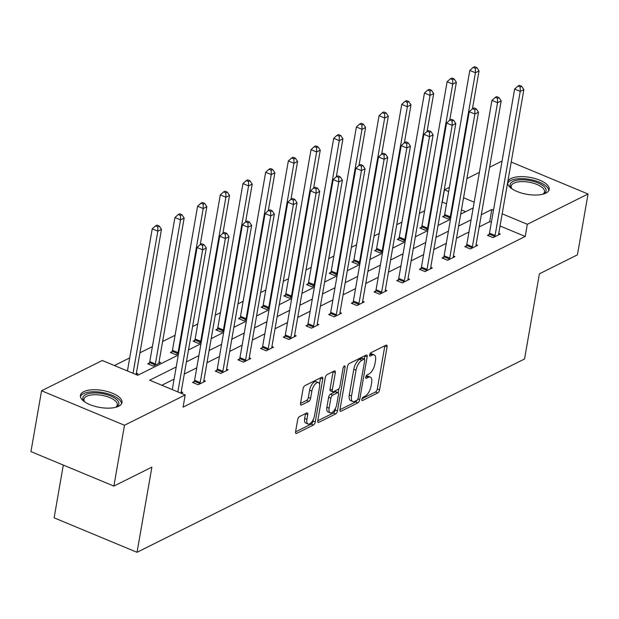 <?xml version="1.0" encoding="UTF-8"?>
<svg xmlns="http://www.w3.org/2000/svg" width="619" height="619" viewBox="0 0 619 619"><rect width="100%" height="100%" fill="white"/><g stroke="black" fill="none" stroke-linecap="round" stroke-linejoin="round"><path stroke-width="0.93" d="M361.852 399.332A1.857 0.82 112.6 0 0 362.138 400.547A1.857 0.82 112.6 0 0 362.564 400.508L377.722 392.941A2.654 1.176 112.6 0 0 379.571 389.838L387.076 346.841A2.654 1.176 112.6 0 0 386.666 345.1A2.654 1.176 112.6 0 0 386.063 345.162L370.897 352.729A1.857 0.82 112.6 0 0 369.605 354.904A1.857 0.82 112.6 0 0 369.891 356.118A1.857 0.82 112.6 0 0 370.317 356.072L372.274 355.097A8.496 3.753 112.6 0 1 374.209 354.896A8.496 3.753 112.6 0 1 375.509 360.459L374.882 364.042A8.496 3.753 112.6 0 1 368.986 373.969L367.021 374.944A1.857 0.82 112.6 0 0 365.728 377.118A1.857 0.82 112.6 0 0 366.015 378.333A1.857 0.82 112.6 0 0 366.44 378.286L368.398 377.311A8.496 3.753 112.6 0 1 370.324 377.11A8.496 3.753 112.6 0 1 371.632 382.674L371.005 386.264A8.496 3.753 112.6 0 1 365.109 396.183L363.144 397.158A1.857 0.82 112.6 0 0 361.852 399.332M83.727 391.68A21.1 8.596 -170.1 0 1 107.822 391.657A21.1 8.596 -170.1 0 1 121.989 402.574A21.1 8.596 -170.1 0 1 118.686 406.219A21.1 8.596 -170.1 0 1 94.583 406.242A21.1 8.596 -170.1 0 1 80.424 395.317A21.1 8.596 -170.1 0 1 83.727 391.68M507.82 181.514A21.1 8.596 -170.1 0 1 510.93 178.558A21.1 8.596 -170.1 0 1 535.033 178.535A21.1 8.596 -170.1 0 1 549.2 189.46A21.1 8.596 -170.1 0 1 545.896 193.097A21.1 8.596 -170.1 0 1 522.622 193.352A21.1 8.596 -170.1 0 1 507.58 182.915M299.526 416.579A2.654 1.176 112.6 0 0 297.677 419.682L295.572 431.745A2.654 1.176 112.6 0 0 295.983 433.478A2.654 1.176 112.6 0 0 296.586 433.416L313.423 425.021A2.654 1.176 112.6 0 0 315.272 421.918L322.778 378.921A2.654 1.176 112.6 0 0 322.367 377.18A2.654 1.176 112.6 0 0 321.764 377.242L304.919 385.645A2.654 1.176 112.6 0 0 303.078 388.74L300.532 403.317A2.654 1.176 112.6 0 0 300.942 405.058A2.654 1.176 112.6 0 0 301.546 404.988L308.757 401.398A2.654 1.176 112.6 0 0 310.599 398.296L311.86 391.069A7.103 3.134 112.6 0 1 318.406 382.604A7.103 3.134 112.6 0 1 319.497 387.262L314.553 415.566A7.103 3.134 112.6 0 1 308.007 424.03A7.103 3.134 112.6 0 1 306.916 419.38L307.744 414.66A2.654 1.176 112.6 0 0 307.334 412.919A2.654 1.176 112.6 0 0 306.73 412.981L299.526 416.579M511.217 162.054L588.05 194.002L577.434 254.842L539.404 273.815L524.541 358.989L137.031 552.303L151.895 467.128L113.873 486.093L124.489 425.253L41.566 390.775L102.274 360.49L137.797 375.261L178.28 355.066M588.05 194.002L527.342 224.287L502.179 213.826M176.206 366.966L149.674 380.198L185.197 394.968L183.077 407.14L525.221 236.458L527.342 224.287M185.197 394.968L124.489 425.253M339.963 409.6A2.654 1.176 112.6 0 0 340.373 411.341A2.654 1.176 112.6 0 0 340.976 411.279L357.813 402.876A2.654 1.176 112.6 0 0 359.662 399.773L367.16 356.776A2.654 1.176 112.6 0 0 366.758 355.035A2.654 1.176 112.6 0 0 366.154 355.097L349.309 363.5A2.654 1.176 112.6 0 0 347.468 366.603L339.963 409.6M335.622 413.949L318.777 422.344A2.654 1.176 112.6 0 1 318.174 422.413A2.654 1.176 112.6 0 1 317.771 420.672L325.269 377.675A2.654 1.176 112.6 0 1 327.118 374.572L334.322 370.974A2.654 1.176 112.6 0 1 334.925 370.913A2.654 1.176 112.6 0 1 335.336 372.653L332.295 390.094A2.654 1.176 112.6 0 0 332.697 391.827A2.654 1.176 112.6 0 0 333.301 391.765L338.082 389.382A2.654 1.176 112.6 0 0 339.924 386.279L343.096 368.127A1.857 0.82 112.6 0 1 344.806 365.914A1.857 0.82 112.6 0 1 345.093 367.129L337.463 410.846A2.654 1.176 112.6 0 1 335.622 413.949L333.378 413.012L317.748 420.812M113.873 486.093L30.95 451.615L41.566 390.775M63.316 465.07L54.108 517.824L137.031 552.303M149.365 362.974L147.74 363.779L153.342 366.115L160.607 362.486L159.06 361.844M201.237 342.222L198.707 343.483L193.105 341.146L194.73 340.342M246.602 319.59L244.072 320.851L238.47 318.522L240.095 317.709M291.967 296.958L289.444 298.219L283.835 295.89L285.467 295.077M337.332 274.325L334.809 275.587L329.207 273.258L330.832 272.445M382.704 251.693L380.174 252.954L374.572 250.625L376.197 249.813M428.069 229.061L425.539 230.322L419.937 227.993L421.57 227.181M465.674 211.698L461.441 209.934M446.539 203.736L442.105 202.073M424.595 210.808L419.427 213.385M401.917 222.12L396.74 224.705M379.23 233.44L374.054 236.017M356.544 244.753L351.375 247.337M333.865 256.065L328.689 258.649M311.179 267.385L306.01 269.969M288.5 278.697L283.324 281.281M265.814 290.017L260.638 292.594M243.128 301.329L237.959 303.914M220.449 312.649L215.273 315.226M197.763 323.961L192.586 326.546M175.076 335.281L162.611 341.502M152.398 346.594L139.933 352.815M129.711 357.914L114.422 365.543M450.756 217.741L448.226 219.002L442.624 216.673L444.249 215.861M405.383 240.373L402.861 241.634L397.259 239.305L398.884 238.493M360.018 263.005L357.488 264.267L351.886 261.938L353.519 261.125M314.653 285.638L312.123 286.899L306.521 284.57L308.146 283.757M269.288 308.27L266.758 309.531L261.156 307.202L262.781 306.39M223.916 330.902L221.393 332.163L215.783 329.834L217.416 329.022M178.551 353.534L176.02 354.795L170.418 352.466L172.043 351.654M136.273 374.627L137.929 373.799L136.381 373.156M442.299 201.972L444.419 189.809L449.409 187.317M466.919 178.582L479.385 172.368M489.598 167.269L502.063 161.048M493.482 210.212L491.819 209.516L481.311 214.762M471.09 219.853L458.625 226.074M448.411 231.173L435.946 237.394M425.725 242.486L413.26 248.706M403.046 253.805L390.574 260.026M380.36 265.118L367.895 271.339M357.674 276.438L345.209 282.659M334.995 287.75L322.522 293.971M312.309 299.07L299.844 305.283M289.622 310.382L277.157 316.603M266.944 321.702L254.479 327.915M244.257 333.014L231.792 339.235M221.571 344.334L209.106 350.547M198.892 355.646L186.427 361.867M474.177 202.181L463.569 197.77M448.667 191.573L444.419 189.809M188.501 349.967L200.966 343.746M211.187 338.647L223.652 332.434M233.866 327.335L246.331 321.114M256.552 316.015L269.017 309.802M279.239 304.703L291.704 298.482M301.917 293.383L314.382 287.17M324.604 282.071L337.069 275.85M347.29 270.751L359.755 264.537M369.969 259.438L382.434 253.217M392.655 248.126L405.12 241.905M415.341 236.806L427.806 230.585M438.02 225.494L450.485 219.273M460.706 214.174L473.171 207.953M491.362 222.376L489.699 221.687L479.191 226.925M468.97 232.024L456.505 238.245M446.284 243.337L433.818 249.558M423.605 254.657L411.14 260.878M400.919 265.969L388.453 272.19M378.232 277.289L365.767 283.51M355.554 288.601L343.088 294.822M332.867 299.921L320.402 306.142M310.181 311.233L297.716 317.454M287.502 322.553L275.037 328.774M264.816 333.865L252.351 340.086M242.137 345.185L229.664 351.406M219.451 356.498L206.986 362.719M196.765 367.818L184.3 374.038M174.086 379.13L161.822 385.25M489.699 221.687L491.819 209.516M525.221 236.458L500.059 225.997M181.205 391.796L182.744 392.438L181.096 393.266M203.883 380.476L205.431 381.126L198.157 384.747L192.555 382.418L194.188 381.606M226.569 369.164L228.117 369.806L220.844 373.435L215.242 371.106L216.867 370.294M249.248 357.844L250.796 358.494L243.53 362.115L237.928 359.786L239.553 358.974M271.934 346.532L273.482 347.174L266.209 350.803L260.607 348.474L262.239 347.661M294.621 335.212L296.168 335.862L288.895 339.483L283.293 337.154L284.918 336.341M317.299 323.899L318.847 324.542L311.581 328.171L305.979 325.842L307.604 325.029M339.986 312.58L341.533 313.229L334.26 316.851L328.658 314.522L330.283 313.709M362.672 301.267L364.22 301.91L356.946 305.538L351.344 303.209L352.969 302.397M385.351 289.955L386.898 290.597L379.633 294.218L374.031 291.889L375.656 291.077M408.037 278.635L409.585 279.277L402.311 282.906L396.709 280.577L398.334 279.765M430.723 267.323L432.271 267.965L424.998 271.586L419.396 269.257L421.021 268.445M453.402 256.003L454.95 256.645L447.684 260.274L442.082 257.945L443.707 257.133M476.088 244.691L477.636 245.333L470.363 248.954L464.761 246.625L466.386 245.82M498.775 233.371L500.322 234.013L493.049 237.642L487.447 235.313L489.072 234.5M370.324 377.11L368.088 376.182A8.496 3.753 112.6 0 0 366.162 376.383L368.398 377.311M374.209 354.896L371.965 353.96A8.496 3.753 112.6 0 0 370.038 354.161L372.274 355.097M362.014 398.729L375.485 392.013A2.654 1.176 112.6 0 0 377.327 388.91L384.832 345.913A2.654 1.176 112.6 0 0 384.856 345.766M364.343 359.152L364.924 355.84A2.654 1.176 112.6 0 0 364.947 355.701M339.939 409.739L355.577 401.94A2.654 1.176 112.6 0 0 356.977 400.222M356.83 400.315A1.857 0.82 112.6 0 0 358.122 398.141L364.707 360.397A1.857 0.82 112.6 0 0 364.421 359.182A1.857 0.82 112.6 0 0 364.003 359.221L361.929 360.258A8.496 3.753 112.6 0 0 356.026 370.177L351.522 395.982A8.496 3.753 112.6 0 0 352.83 401.545A8.496 3.753 112.6 0 0 354.757 401.344L356.83 400.315M364.421 359.182L362.177 358.246A1.857 0.82 112.6 0 0 361.759 358.293L364.003 359.221M352.83 401.545L350.586 400.617A8.496 3.753 112.6 0 1 349.286 395.046L353.789 369.249A8.496 3.753 112.6 0 1 359.685 359.322L361.759 358.293M332.697 391.827L330.461 390.899A2.654 1.176 112.6 0 1 330.051 389.158L333.092 371.717A2.654 1.176 112.6 0 0 333.115 371.578M338.949 388.585L338.222 392.732M335.521 408.223L335.227 409.91L337.463 410.846M329.13 408.184A7.103 3.134 112.6 0 0 330.221 412.842A7.103 3.134 112.6 0 0 336.767 404.377L338.508 394.404A2.654 1.176 112.6 0 0 338.106 392.663A2.654 1.176 112.6 0 0 337.502 392.725L332.72 395.108A2.654 1.176 112.6 0 0 330.871 398.21L329.13 408.184L326.894 407.256A7.103 3.134 112.6 0 0 327.985 411.906L330.221 412.842M338.106 392.663L335.862 391.734A2.654 1.176 112.6 0 0 335.258 391.796L337.502 392.725M326.894 407.256L328.635 397.282A2.654 1.176 112.6 0 1 330.476 394.179L335.258 391.796M333.378 413.012A2.654 1.176 112.6 0 0 335.227 409.91M308.007 424.03L305.771 423.102A7.103 3.134 112.6 0 1 304.68 418.444L305.5 413.724A2.654 1.176 112.6 0 0 305.523 413.585M318.406 382.604L316.162 381.675A7.103 3.134 112.6 0 0 309.616 390.14L311.86 391.069M300.517 403.456L306.513 400.462A2.654 1.176 112.6 0 0 308.355 397.367L309.616 390.14M319.474 384.051L320.534 377.985A2.654 1.176 112.6 0 0 320.557 377.845M295.549 431.884L311.187 424.085A2.654 1.176 112.6 0 0 313.028 420.982L313.307 419.411M472.436 108.828L479.044 70.945L475.407 72.756L469.806 70.427L444.659 214.499A2.708 1.192 -67.4 0 1 444.396 215.466L443.769 217.153M475.369 68.353L476.823 67.626L474.587 66.697L473.133 67.417L475.369 68.353L475.407 72.756L450.268 216.836A2.708 1.192 -67.4 0 1 449.998 217.795L449.851 218.19M476.823 67.626L479.044 70.945M469.806 70.427L473.133 67.417M494.674 236.829L494.821 236.427A2.708 1.192 112.6 0 0 495.084 235.468L520.231 91.395L523.867 89.585L498.721 233.657A2.708 1.192 112.6 0 0 498.666 234.516L498.69 234.825M488.592 235.793L489.219 234.098A2.708 1.192 112.6 0 0 489.482 233.139L514.629 89.066L520.231 91.395L520.192 86.993L521.647 86.265L519.403 85.329L517.956 86.056L520.192 86.993M517.956 86.056L514.629 89.066M523.867 89.585L521.647 86.265M449.75 120.14L456.358 82.257L452.729 84.076L447.119 81.747L421.98 225.819A2.708 1.192 -67.4 0 1 421.717 226.778L421.09 228.465M452.69 79.665L454.145 78.946L451.901 78.009L450.446 78.737L452.69 79.665L452.729 84.076L427.582 228.148A2.708 1.192 -67.4 0 1 427.319 229.107L427.172 229.51M454.145 78.946L456.358 82.257M447.119 81.747L450.446 78.737M427.064 131.46L433.679 93.577L430.043 95.388L424.441 93.059L399.294 237.131A2.708 1.192 -67.4 0 1 399.031 238.098L398.404 239.785M430.004 90.985L431.458 90.258L429.215 89.329L427.76 90.049L430.004 90.985L430.043 95.388L404.896 239.46A2.708 1.192 -67.4 0 1 404.633 240.427L404.486 240.822M431.458 90.258L433.679 93.577M424.441 93.059L427.76 90.049M471.988 248.149L472.142 247.747A2.708 1.192 112.6 0 0 472.405 246.788L497.544 102.715L501.181 100.897L476.042 244.969A2.708 1.192 112.6 0 0 475.988 245.828L476.011 246.145M465.914 247.105L466.54 245.418A2.708 1.192 112.6 0 0 466.803 244.459L491.943 100.379L497.544 102.715L497.514 98.305L498.96 97.578L496.724 96.649L495.27 97.376L497.514 98.305M495.27 97.376L491.943 100.379M501.181 100.897L498.96 97.578M449.309 259.462L449.456 259.059A2.708 1.192 112.6 0 0 449.719 258.1L474.866 114.028L478.502 112.217L453.356 256.289A2.708 1.192 112.6 0 0 453.301 257.14L453.325 257.458M443.227 258.425L443.854 256.73A2.708 1.192 112.6 0 0 444.117 255.771L469.264 111.699L474.866 114.028L474.827 109.625L476.282 108.898L474.038 107.961L472.583 108.689L474.827 109.625M472.583 108.689L469.264 111.699M478.502 112.217L476.282 108.898M511.836 188.702A18.261 7.436 -170.1 0 1 511.402 188.238A18.261 7.436 -170.1 0 1 529.013 180.392A18.261 7.436 -170.1 0 1 543.606 193.855A18.261 7.436 -170.1 0 1 543.033 194.149M542.94 194.173A16.906 6.886 9.9 0 0 544.519 191.898A16.906 6.886 9.9 0 0 528.727 182.156A16.906 6.886 9.9 0 0 511.209 186.087A16.906 6.886 9.9 0 0 511.921 188.756M548.774 190.629A20.961 8.542 9.9 0 0 529.152 179.293A20.961 8.542 9.9 0 0 507.626 183.448M84.633 401.824A18.261 7.436 -170.1 0 1 84.199 401.352A18.261 7.436 -170.1 0 1 101.802 393.506A18.261 7.436 -170.1 0 1 116.395 406.969A18.261 7.436 -170.1 0 1 115.823 407.263M115.73 407.294A16.906 6.886 9.9 0 0 117.308 405.019A16.906 6.886 9.9 0 0 101.524 395.27A16.906 6.886 9.9 0 0 83.998 399.201A16.906 6.886 9.9 0 0 84.71 401.878M121.564 403.743A20.961 8.542 9.9 0 0 101.942 392.415A20.961 8.542 9.9 0 0 80.424 396.562M404.385 142.772L410.993 104.89L407.356 106.708L401.754 104.379L376.607 248.451A2.708 1.192 -67.4 0 1 376.344 249.411L375.718 251.097M407.317 102.297L408.772 101.578L406.536 100.642L405.081 101.369L407.317 102.297L407.356 106.708L382.217 250.78A2.708 1.192 -67.4 0 1 381.946 251.74L381.799 252.142M408.772 101.578L410.993 104.89M401.754 104.379L405.081 101.369M426.623 270.782L426.77 270.379A2.708 1.192 112.6 0 0 427.033 269.42L452.18 125.348L455.816 123.529L430.669 267.601A2.708 1.192 112.6 0 0 430.615 268.46L430.638 268.778M420.541 269.737L421.168 268.05A2.708 1.192 112.6 0 0 421.431 267.091L446.578 123.011L452.18 125.348L452.141 120.937L453.595 120.21L451.359 119.281L449.905 120.009L452.141 120.937M449.905 120.009L446.578 123.011M455.816 123.529L453.595 120.21M381.699 154.092L388.306 116.21L384.678 118.02L379.076 115.691L353.929 259.763A2.708 1.192 -67.4 0 1 353.666 260.731L353.039 262.417M384.639 113.617L386.094 112.89L383.85 111.962L382.395 112.681L384.639 113.617L384.678 118.02L359.531 262.092A2.708 1.192 -67.4 0 1 359.268 263.06L359.121 263.454M386.094 112.89L388.306 116.21M379.076 115.691L382.395 112.681M403.944 282.094L404.091 281.691A2.708 1.192 112.6 0 0 404.354 280.732L429.501 136.66L433.13 134.849L407.991 278.921A2.708 1.192 112.6 0 0 407.936 279.773L407.96 280.09M397.862 281.057L398.489 279.362A2.708 1.192 112.6 0 0 398.752 278.403L423.891 134.331L429.501 136.66L429.462 132.257L430.917 131.53L428.673 130.594L427.218 131.321L429.462 132.257M427.218 131.321L423.891 134.331M433.13 134.849L430.917 131.53M359.012 165.405L365.628 127.522L361.991 129.34L356.389 127.011L331.242 271.083A2.708 1.192 -67.4 0 1 330.979 272.043L330.353 273.73M361.953 124.93L363.407 124.21L361.163 123.274L359.709 124.001L361.953 124.93L361.991 129.34L336.844 273.412A2.708 1.192 -67.4 0 1 336.581 274.372L336.434 274.774M363.407 124.21L365.628 127.522M356.389 127.011L359.709 124.001M381.258 293.414L381.405 293.011A2.708 1.192 112.6 0 0 381.668 292.052L406.815 147.98L410.451 146.161L385.304 290.234A2.708 1.192 112.6 0 0 385.25 291.092L385.273 291.41M375.176 292.369L375.803 290.682A2.708 1.192 112.6 0 0 376.066 289.723L401.213 145.643L406.815 147.98L406.776 143.569L408.231 142.842L405.987 141.913L404.532 142.641L406.776 143.569M404.532 142.641L401.213 145.643M410.451 146.161L408.231 142.842M336.334 176.725L342.941 138.842L339.305 140.652L333.703 138.323L308.564 282.396A2.708 1.192 -67.4 0 1 308.293 283.363L307.674 285.05M339.266 136.25L340.721 135.522L338.485 134.594L337.03 135.313L339.266 136.25L339.305 140.652L314.166 284.725A2.708 1.192 -67.4 0 1 313.903 285.692L313.748 286.086M340.721 135.522L342.941 138.842M333.703 138.323L337.03 135.313M358.571 304.726L358.718 304.324A2.708 1.192 112.6 0 0 358.981 303.364L384.128 159.292L387.765 157.481L362.618 301.554A2.708 1.192 112.6 0 0 362.564 302.405L362.587 302.722M352.49 303.689L353.116 301.995A2.708 1.192 112.6 0 0 353.379 301.035L378.526 156.963L384.128 159.292L384.089 154.882L385.544 154.162L383.308 153.226L381.853 153.953L384.089 154.882M381.853 153.953L378.526 156.963M387.765 157.481L385.544 154.162M313.647 188.037L320.263 150.154L316.626 151.972L311.024 149.643L285.877 293.716A2.708 1.192 -67.4 0 1 285.614 294.675L284.988 296.362M316.588 147.562L318.042 146.835L315.798 145.906L314.344 146.633L316.588 147.562L316.626 151.972L291.479 296.044A2.708 1.192 -67.4 0 1 291.216 297.004L291.069 297.406M318.042 146.835L320.263 150.154M311.024 149.643L314.344 146.633M335.893 316.046L336.04 315.644A2.708 1.192 112.6 0 0 336.303 314.684L361.45 170.612L365.078 168.794L339.939 312.866A2.708 1.192 112.6 0 0 339.885 313.725L339.908 314.042M329.811 315.001L330.438 313.315A2.708 1.192 112.6 0 0 330.701 312.355L355.84 168.275L361.45 170.612L361.411 166.202L362.866 165.474L360.622 164.546L359.167 165.273L361.411 166.202M359.167 165.273L355.84 168.275M365.078 168.794L362.866 165.474M290.961 199.357L297.577 161.474L293.94 163.284L288.338 160.955L263.191 305.028A2.708 1.192 -67.4 0 1 262.928 305.987L262.301 307.682M293.901 158.882L295.356 158.155L293.112 157.226L291.657 157.946L293.901 158.882L293.94 163.284L268.793 307.357A2.708 1.192 -67.4 0 1 268.53 308.324L268.383 308.719M295.356 158.155L297.577 161.474M288.338 160.955L291.657 157.946M313.206 327.358L313.353 326.956A2.708 1.192 112.6 0 0 313.616 325.996L338.763 181.924L342.4 180.114L317.253 324.186A2.708 1.192 112.6 0 0 317.199 325.037L317.222 325.354M307.125 326.321L307.751 324.627A2.708 1.192 112.6 0 0 308.014 323.667L333.161 179.595L338.763 181.924L338.725 177.514L340.179 176.794L337.935 175.858L336.481 176.585L338.725 177.514M336.481 176.585L333.161 179.595M342.4 180.114L340.179 176.794M268.282 210.669L274.89 172.786L271.254 174.604L265.652 172.275L240.512 316.348A2.708 1.192 -67.4 0 1 240.242 317.307L239.623 318.994M271.215 170.194L272.67 169.467L270.433 168.538L268.979 169.266L271.215 170.194L271.254 174.604L246.114 318.677A2.708 1.192 -67.4 0 1 245.851 319.636L245.697 320.038M272.67 169.467L274.89 172.786M265.652 172.275L268.979 169.266M290.52 338.67L290.667 338.276A2.708 1.192 112.6 0 0 290.938 337.316L316.077 193.236L319.714 191.426L294.567 335.498A2.708 1.192 112.6 0 0 294.512 336.357L294.536 336.666M284.438 337.634L285.065 335.947A2.708 1.192 112.6 0 0 285.328 334.987L310.475 190.907L316.077 193.236L316.038 188.834L317.493 188.106L315.257 187.178L313.802 187.905L316.038 188.834M313.802 187.905L310.475 190.907M319.714 191.426L317.493 188.106M245.596 221.989L252.212 184.106L248.575 185.917L242.973 183.588L217.826 327.66A2.708 1.192 -67.4 0 1 217.563 328.619L216.936 330.314M248.536 181.514L249.991 180.787L247.747 179.858L246.292 180.578L248.536 181.514L248.575 185.917L223.428 329.989A2.708 1.192 -67.4 0 1 223.165 330.956L223.018 331.351M249.991 180.787L252.212 184.106M242.973 183.588L246.292 180.578M267.841 349.99L267.988 349.588A2.708 1.192 112.6 0 0 268.251 348.629L293.398 204.556L297.027 202.746L271.888 346.818A2.708 1.192 112.6 0 0 271.834 347.669L271.857 347.986M261.76 348.946L262.386 347.259A2.708 1.192 112.6 0 0 262.649 346.3L287.796 202.227L293.398 204.556L293.36 200.146L294.814 199.426L292.57 198.49L291.116 199.217L293.36 200.146M291.116 199.217L287.796 202.227M297.027 202.746L294.814 199.426M222.91 233.301L229.525 195.418L225.889 197.237L220.287 194.908L195.14 338.98A2.708 1.192 -67.4 0 1 194.877 339.939L194.25 341.626M225.85 192.826L227.305 192.099L225.061 191.17L223.614 191.898L225.85 192.826L225.889 197.237L200.742 341.309A2.708 1.192 -67.4 0 1 200.479 342.268L200.332 342.671M227.305 192.099L229.525 195.418M220.287 194.908L223.614 191.898M245.155 361.303L245.302 360.908A2.708 1.192 112.6 0 0 245.565 359.949L270.712 215.869L274.349 214.058L249.202 358.13A2.708 1.192 112.6 0 0 249.148 358.989L249.171 359.299M239.073 360.266L239.7 358.579A2.708 1.192 112.6 0 0 239.963 357.612L265.11 213.54L270.712 215.869L270.673 211.466L272.128 210.739L269.884 209.81L268.429 210.53L270.673 211.466M268.429 210.53L265.11 213.54M274.349 214.058L272.128 210.739M200.231 244.621L206.839 206.738L203.202 208.549L197.6 206.22L172.461 350.292A2.708 1.192 -67.4 0 1 172.198 351.252L171.571 352.946M203.171 204.146L204.618 203.419L202.382 202.483L200.927 203.21L203.171 204.146L203.202 208.549L178.063 352.621A2.708 1.192 -67.4 0 1 177.8 353.588L177.653 353.983M204.618 203.419L206.839 206.738M197.6 206.22L200.927 203.21M222.469 372.623L222.623 372.22A2.708 1.192 112.6 0 0 222.886 371.261L248.026 227.188L251.662 225.378L226.515 369.45A2.708 1.192 112.6 0 0 226.461 370.301L226.492 370.619M216.395 371.578L217.014 369.891A2.708 1.192 112.6 0 0 217.277 368.932L242.424 224.859L248.026 227.188L247.987 222.778L249.442 222.059L247.205 221.122L245.751 221.85L247.987 222.778M245.751 221.85L242.424 224.859M251.662 225.378L249.442 222.059M158.982 363.299L158.959 362.982A2.708 1.192 -67.4 0 1 159.013 362.123L184.16 218.05L180.524 219.869L174.922 217.54L149.775 361.612A2.708 1.192 -67.4 0 1 149.512 362.572L148.885 364.258M180.485 215.458L181.94 214.731L179.696 213.803L178.241 214.53L180.485 215.458L180.524 219.869L155.377 363.941A2.708 1.192 -67.4 0 1 155.114 364.901L154.967 365.303M181.94 214.731L184.16 218.05M174.922 217.54L178.241 214.53M199.79 383.935L199.937 383.54A2.708 1.192 112.6 0 0 200.2 382.581L225.347 238.501L228.976 236.69L203.837 380.762A2.708 1.192 112.6 0 0 203.783 381.621L203.806 381.931M193.708 382.898L194.335 381.211A2.708 1.192 112.6 0 0 194.598 380.244L219.745 236.172L225.347 238.501L225.308 234.098L226.763 233.371L224.519 232.442L223.064 233.162L225.308 234.098M223.064 233.162L219.745 236.172M228.976 236.69L226.763 233.371M136.296 374.611L136.273 374.302A2.708 1.192 -67.4 0 1 136.327 373.443L161.474 229.37L157.837 231.181L152.235 228.852L127.437 370.951M157.799 226.778L159.253 226.051L157.017 225.115L155.562 225.842L157.799 226.778L157.837 231.181L133.039 373.28M159.253 226.051L161.474 229.37M152.235 228.852L155.562 225.842M177.862 391.92L202.661 249.821L206.297 248.01L181.15 392.082A2.708 1.192 112.6 0 0 181.096 392.933L181.119 393.251M172.26 389.591L197.059 247.492L202.661 249.821L202.622 245.41L204.077 244.691L201.833 243.754L200.378 244.482L202.622 245.41M200.378 244.482L197.059 247.492M206.297 248.01L204.077 244.691M361.875 400.222L362.564 400.508M369.628 355.786L370.317 356.072M365.752 378.008L366.44 378.286M384.832 345.913L387.076 346.841M377.327 388.91L379.571 389.838M375.485 392.013L377.722 392.941M364.924 355.84L367.16 356.776M357.852 399.023L359.662 399.773M355.577 401.94L357.813 402.876M339.993 410.869L340.976 411.279M359.685 359.322L361.929 360.258M353.789 369.249L356.026 370.177M349.286 395.046L351.522 395.982M317.795 421.941L318.777 422.344M333.092 371.717L335.336 372.653M330.051 389.158L332.295 390.094M343.746 366.564L345.093 367.129M330.476 394.179L332.72 395.108M328.635 397.282L330.871 398.21M305.5 413.724L307.744 414.66M304.68 418.444L306.916 419.38M308.355 397.367L310.599 398.296M306.513 400.462L308.757 401.398M300.563 404.586L301.546 404.988M320.534 377.985L322.778 378.921M313.028 420.982L315.272 421.918M311.187 424.085L313.423 425.021M295.603 433.014L296.586 433.416M444.659 214.499L450.268 216.836M444.396 215.466L449.998 217.795M494.821 236.427L489.219 234.098M495.084 235.468L489.482 233.139M421.98 225.819L427.582 228.148M421.717 226.778L427.319 229.107M399.294 237.131L404.896 239.46M399.031 238.098L404.633 240.427M472.142 247.747L466.54 245.418M472.405 246.788L466.803 244.459M449.456 259.059L443.854 256.73M449.719 258.1L444.117 255.771M376.607 248.451L382.217 250.78M376.344 249.411L381.946 251.74M426.77 270.379L421.168 268.05M427.033 269.42L421.431 267.091M353.929 259.763L359.531 262.092M353.666 260.731L359.268 263.06M404.091 281.691L398.489 279.362M404.354 280.732L398.752 278.403M331.242 271.083L336.844 273.412M330.979 272.043L336.581 274.372M381.405 293.011L375.803 290.682M381.668 292.052L376.066 289.723M308.564 282.396L314.166 284.725M308.293 283.363L313.903 285.692M358.718 304.324L353.116 301.995M358.981 303.364L353.379 301.035M285.877 293.716L291.479 296.044M285.614 294.675L291.216 297.004M336.04 315.644L330.438 313.315M336.303 314.684L330.701 312.355M263.191 305.028L268.793 307.357M262.928 305.987L268.53 308.324M313.353 326.956L307.751 324.627M313.616 325.996L308.014 323.667M240.512 316.348L246.114 318.677M240.242 317.307L245.851 319.636M290.667 338.276L285.065 335.947M290.938 337.316L285.328 334.987M217.826 327.66L223.428 329.989M217.563 328.619L223.165 330.956M267.988 349.588L262.386 347.259M268.251 348.629L262.649 346.3M195.14 338.98L200.742 341.309M194.877 339.939L200.479 342.268M245.302 360.908L239.7 358.579M245.565 359.949L239.963 357.612M172.461 350.292L178.063 352.621M172.198 351.252L177.8 353.588M222.623 372.22L217.014 369.891M222.886 371.261L217.277 368.932M149.775 361.612L155.377 363.941M149.512 362.572L155.114 364.901M199.937 383.54L194.335 381.211M200.2 382.581L194.598 380.244"/></g></svg>
